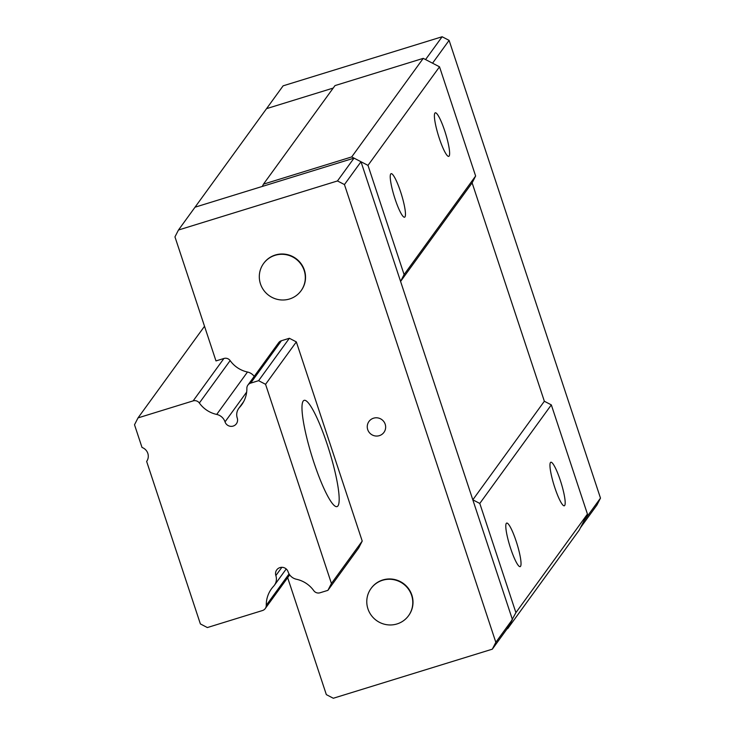 <?xml version="1.0" encoding="UTF-8"?>
<svg xmlns="http://www.w3.org/2000/svg" width="735" height="735" viewBox="0 0 735 735"><rect width="100%" height="100%" fill="white"/><g stroke="black" fill="none" stroke-linecap="round" stroke-linejoin="round"><path stroke-width="1.1" d="M327.204 444.344A55.612 9.086 72.8 0 0 304.18 400.336A55.612 9.086 72.8 0 0 313.955 462.6A55.612 9.086 72.8 0 0 336.979 506.608A55.612 9.086 72.8 0 0 327.204 444.344M237.258 418.096A6.486 6.349 36 0 1 233.16 426.079A6.486 6.349 36 0 1 225.029 421.872A11.126 10.887 -144 0 0 216.706 414.43A28.325 27.737 36 0 1 199.35 403.01A5.558 5.448 -144 0 0 193.14 400.887L138.024 417.893L134.514 424.756L142.02 447.468A9.27 9.077 36 0 1 146.642 461.442L200.379 623.923L207.353 627.552L262.478 610.537A5.558 5.448 -144 0 0 266.263 605.328A28.325 27.737 36 0 1 271.463 588.836A28.325 27.737 36 0 1 273.549 586.3A11.126 10.887 -144 0 0 275.864 575.578A6.486 6.349 36 0 1 282.929 567.402A6.486 6.349 36 0 1 288.092 571.802A11.126 10.887 -144 0 0 296.416 579.244A28.325 27.737 36 0 1 313.771 590.664A5.558 5.448 -144 0 0 319.982 592.787L327.92 590.343L331.43 583.48L265.565 384.304L258.591 380.684L250.644 383.137A5.558 5.448 -144 0 0 246.859 388.346A28.325 27.737 36 0 1 241.659 404.838A28.325 27.737 36 0 1 239.573 407.374A11.126 10.887 -144 0 0 237.258 418.096M331.43 583.48L362.217 541.07L358.708 547.933L327.92 590.343M204.523 326.276L138.024 417.893M362.217 541.07L296.343 341.894L289.369 338.275L258.591 380.684M296.343 341.894L265.565 384.304M449.113 156.077A22.794 3.721 -107.2 0 1 448.727 156.371A22.794 3.721 -107.2 0 1 438.868 137.013A22.794 3.721 -107.2 0 1 434.909 113.107A22.794 3.721 -107.2 0 1 435.285 112.813A22.794 3.721 -107.2 0 1 445.153 132.171A22.794 3.721 -107.2 0 1 449.113 156.077M404.957 216.917A22.794 3.721 -107.2 0 1 404.572 217.211A22.794 3.721 -107.2 0 1 394.704 197.862A22.794 3.721 -107.2 0 1 390.744 173.956A22.794 3.721 -107.2 0 1 391.13 173.662A22.794 3.721 -107.2 0 1 400.988 193.011A22.794 3.721 -107.2 0 1 404.957 216.917M520.518 566.345A22.794 3.721 -107.2 0 1 520.132 566.639A22.794 3.721 -107.2 0 1 510.265 547.281A22.794 3.721 -107.2 0 1 506.305 523.375A22.794 3.721 -107.2 0 1 506.691 523.081A22.794 3.721 -107.2 0 1 516.558 542.439A22.794 3.721 -107.2 0 1 520.518 566.345M564.673 505.496A22.794 3.721 -107.2 0 1 564.287 505.799A22.794 3.721 -107.2 0 1 554.429 486.441A22.794 3.721 -107.2 0 1 550.469 462.535A22.794 3.721 -107.2 0 1 550.846 462.241A22.794 3.721 -107.2 0 1 560.713 481.59A22.794 3.721 -107.2 0 1 564.673 505.496M600.486 498.119L596.976 504.982L580.42 527.794L583.93 520.94L600.486 498.119L449.103 40.37L432.548 63.192L425.565 59.563L442.13 36.75L283.122 85.83L266.557 108.642L333.203 88.071L266.557 108.642L195.023 207.206L262.294 186.442L263.461 184.154L351.707 156.923L367.987 165.375L404.094 274.568L400.584 281.431L472.816 499.818L479.79 503.447L515.906 612.641L507.086 628.838M472.816 499.818L544.35 401.255L472.127 182.868L400.584 281.431M479.79 503.447L551.323 404.884L544.35 401.255L472.127 182.868L475.628 176.005L404.094 274.568M263.461 184.154L335.004 85.591L423.241 58.359L439.521 66.811L475.628 176.005M551.323 404.884L587.44 514.077L579.254 530.082L507.71 628.645M439.521 66.811L367.987 165.375M515.906 612.641L587.44 514.077M351.707 156.923L423.241 58.359M367.721 429.617A9.27 9.077 36 0 1 377.827 417.912A9.27 9.077 36 0 1 383.955 432.364A9.27 9.077 36 0 1 367.721 429.617M301.175 290.61A23.171 22.693 -144 0 0 301.286 290.454A23.171 22.693 -144 0 0 304.373 270.103A23.171 22.693 -144 0 0 285.952 254.319A23.171 22.693 -144 0 0 263.782 263.231A23.171 22.693 -144 0 0 263.672 263.387M304.152 270.406A23.171 22.693 36 0 1 301.065 290.757A23.171 22.693 36 0 1 278.887 299.678A23.171 22.693 36 0 1 260.466 283.894A23.171 22.693 36 0 1 263.562 263.534A23.171 22.693 36 0 1 285.731 254.622A23.171 22.693 36 0 1 304.152 270.406M408.642 615.572A23.171 22.693 -144 0 0 408.752 615.415A23.171 22.693 -144 0 0 411.848 595.065A23.171 22.693 -144 0 0 393.427 579.281A23.171 22.693 -144 0 0 371.248 588.202A23.171 22.693 -144 0 0 371.138 588.349M411.628 595.378A23.171 22.693 36 0 1 408.531 615.728A23.171 22.693 36 0 1 386.362 624.64A23.171 22.693 36 0 1 367.941 608.856A23.171 22.693 36 0 1 371.028 588.505A23.171 22.693 36 0 1 393.207 579.584A23.171 22.693 36 0 1 411.628 595.378M254.209 376.384A11.126 10.887 36 0 0 247.484 372.02A28.325 27.737 36 0 1 230.138 360.6A5.558 5.448 36 0 0 223.918 358.478L215.98 360.922L174.958 236.881L178.467 230.018L195.023 207.206L354.031 158.126L361.004 161.755L512.396 619.504L508.886 626.358L492.321 649.17L333.313 698.25L326.34 694.63L287.661 577.673M361.004 161.755L344.449 184.568L495.831 642.317L512.396 619.504M178.467 230.018L337.475 180.948L354.031 158.126M277.637 345.937A5.558 5.448 36 0 1 281.422 340.728L250.644 383.137M289.369 338.275L281.422 340.728M495.831 642.317L492.321 649.17M337.475 180.948L344.449 184.568M449.103 40.37L442.13 36.75M281.863 567.31L275.864 575.578M289.057 573.916L266.263 605.328M223.918 358.478L193.14 400.887M230.138 360.6L199.35 403.01M247.484 372.02L216.706 414.43M246.666 392.067L225.029 421.872M243.423 402.073L239.573 407.374M286.218 568.973L274.366 585.308M289.691 574.88L265.243 608.562M243.708 401.549L238.756 408.366M278.657 342.703L247.879 385.112"/></g></svg>
